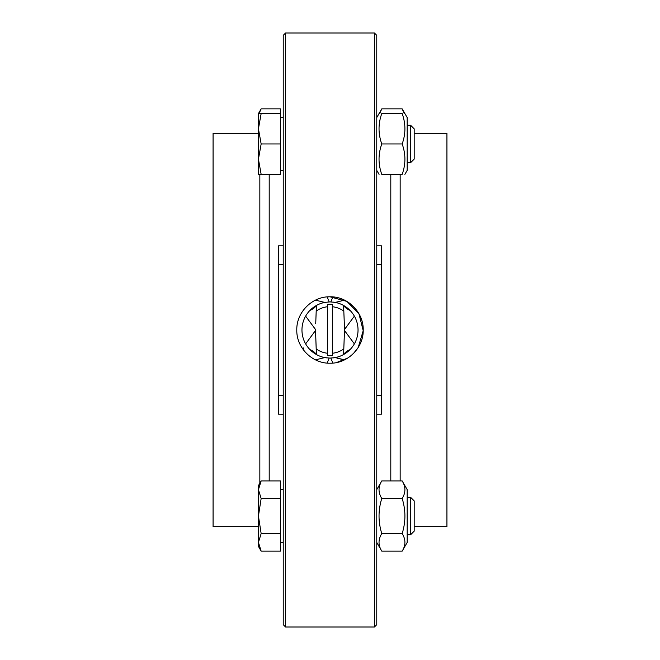 <?xml version="1.0" encoding="UTF-8"?>
<svg xmlns="http://www.w3.org/2000/svg" width="660" height="660" viewBox="0 0 660 660"><rect width="100%" height="100%" fill="white"/><g stroke="black" fill="none" stroke-linecap="round" stroke-linejoin="round"><path stroke-width="0.99" d="M381.455 395.48L381.455 245.809L376.777 245.809L376.777 414.191L381.455 414.191L381.455 395.48L376.777 395.48M376.769 624.665L376.769 35.335L374.435 33L374.435 627L376.769 624.665M402.163 143.971C405.817 154.102 405.817 164.233 402.163 174.372C405.817 174.372 405.817 174.372 402.163 174.372C405.817 174.372 405.817 174.372 402.163 174.372L381.785 174.372C378.122 174.372 378.122 174.372 381.785 174.372C378.122 174.372 378.122 174.372 381.785 174.372C378.122 164.233 378.122 154.102 381.785 143.971C378.122 133.832 378.122 123.7 381.785 113.561C378.122 113.561 378.122 113.561 381.785 113.561C378.122 113.561 378.122 113.561 381.785 113.561L402.163 113.561C405.817 113.561 405.817 113.561 402.163 113.561C405.817 113.561 405.817 113.561 402.163 113.561C405.817 123.7 405.817 133.832 402.163 143.971L381.785 143.971M404.258 113.561L402.163 108.859L407.171 117.538L407.171 170.395L404.877 174.372M407.171 125.26L410.602 125.26L410.602 162.673L407.171 162.673M410.602 162.673L414.191 159.093L414.191 128.849L410.602 125.26M402.163 108.859L381.785 108.859L379.69 113.561M381.785 533.585C378.122 539.434 378.122 545.284 381.785 551.141L402.163 551.141C405.817 545.284 405.817 539.434 402.163 533.585C405.817 521.887 405.817 510.18 402.163 498.481C405.817 492.632 405.817 486.783 402.163 480.925L381.785 480.925C378.122 486.783 378.122 492.632 381.785 498.481C378.122 510.18 378.122 521.887 381.785 533.585L402.163 533.585M376.769 489.605L381.785 480.925M402.163 498.481L381.785 498.481M402.163 551.141L407.171 542.462L407.171 489.605L402.163 480.925M407.171 497.327L410.602 497.327L410.602 534.74L407.171 534.74M410.602 534.74L414.191 531.152L414.191 500.907L410.602 497.327M285.565 33L283.231 35.335L283.231 624.665L285.565 627L285.565 33L374.435 33M358.215 347.507L363.198 330.693L358.949 313.739L346.888 301.414L330 296.794C347.746 296.348 363.652 312.254 363.206 330C363.652 347.746 347.746 363.652 330 363.206C312.254 363.652 296.348 347.746 296.794 330C296.348 312.254 312.254 296.348 330 296.794L327.146 296.917L329.175 301.95A28.067 28.067 0 0 1 329.868 301.933M278.545 264.52L278.545 414.191L283.222 414.191L283.222 245.809L278.545 245.809L278.545 264.52L283.222 264.52M258.439 113.561L261.154 113.561L258.439 128.766L258.439 113.561L261.154 108.859L280.417 108.859L280.417 174.372L258.439 174.372L258.439 159.167L261.154 174.372M280.417 113.561L261.154 113.561M258.439 128.766L261.154 143.971L258.439 159.167L258.439 128.766M280.417 143.971L261.154 143.971M261.154 108.859L259.058 113.561M280.417 489.373L283.231 489.373M261.154 480.925L280.417 480.925L280.417 551.141L261.154 551.141L258.439 542.363L258.439 485.628L261.154 480.925L258.439 489.704L261.154 498.481L258.439 516.029L261.154 533.585L258.439 542.363L258.439 546.439L261.154 551.141M280.417 498.481L261.154 498.481M280.417 533.585L261.154 533.585M269.197 480.925L269.197 174.372M258.439 526.672L213.073 526.672L213.073 133.328L258.439 133.328M330.132 301.933A28.067 28.067 0 0 1 330.825 301.95L335.214 302.428A28.067 28.067 0 0 1 335.214 357.572L330.825 358.05A11.377 4.603 180 0 1 329.175 358.05L327.146 363.082L329.175 358.05L324.786 357.572L329.175 358.05A28.067 28.067 0 0 0 329.868 358.066M330.132 358.066A28.067 28.067 0 0 0 330.825 358.05L332.854 363.082M343.678 352.135L343.596 354.552A28.067 28.067 0 0 1 333.028 357.901M326.972 357.901A28.067 28.067 0 0 1 316.404 354.552L315.513 329.488L305.613 316.115M315.727 323.722L316.404 305.448A28.067 28.067 0 0 1 324.786 302.428L329.175 301.95A11.377 4.603 -0 0 1 330.825 301.95L332.854 296.917M333.028 302.099A28.067 28.067 0 0 1 343.596 305.448L344.561 330M327.665 306.735A23.389 23.389 0 0 0 316.206 311.116M316.206 348.884A23.389 23.389 0 0 0 327.665 353.265M327.665 355.616A25.723 25.723 0 0 0 332.335 355.616L332.335 304.384A25.723 25.723 0 0 0 327.665 304.384L327.665 355.616M332.335 353.265A23.389 23.389 0 0 0 343.794 348.884M343.596 305.448L343.794 311.124A23.389 23.389 0 0 0 332.335 306.735M315.472 359.857L324.778 357.572A28.067 28.067 0 0 1 324.786 302.428M315.472 300.143L324.778 302.428M303.154 347.82L304.012 350.658M336.988 358.099L338.58 358.545M340.766 359.089L343.406 359.65M350.13 310.447A28.067 10.675 178.1 0 1 344 305.679M354.387 316.115L344.487 329.488L344.487 330.512L354.387 343.885M344 354.321A28.067 10.675 1.9 0 1 350.13 349.552M309.87 310.447A28.067 10.675 1.9 0 0 316 305.679M305.613 343.885L315.513 330.512L316.404 354.552M316 354.321A28.067 10.675 178.1 0 0 309.87 349.552M335.222 302.428L344.528 300.143M344.528 359.857L335.222 357.572M330 363.206L330.693 363.198M336.501 362.554L347.812 358.017M353.479 353.479L358.141 347.614M390.802 174.372L390.802 480.925M414.191 133.328L446.927 133.328L446.927 526.672L414.191 526.672M381.455 264.52L376.777 264.52M278.545 395.48L283.222 395.48M259.842 483.202L259.842 174.372M400.158 174.372L400.158 480.925M376.769 170.395L379.071 174.372M376.769 117.538L381.785 108.859M376.769 542.462L381.785 551.141M285.565 627L374.435 627M280.417 170.626L283.231 170.626M280.417 117.307L283.231 117.307M280.417 542.693L283.231 542.693M343.596 354.552L344.479 330.726M344.446 331.567L344.429 332.096M344.33 334.777L344.075 341.575M343.942 344.949L343.769 349.569M316.156 312.254L315.876 319.811M315.513 329.488L315.513 330.512"/></g></svg>
